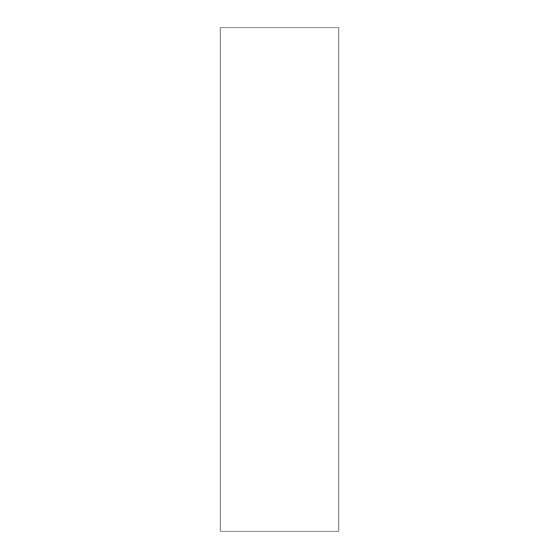 <?xml version="1.0" encoding="UTF-8"?>
<svg xmlns="http://www.w3.org/2000/svg" width="559" height="559" viewBox="0 0 559 559"><rect width="100%" height="100%" fill="white"/><g stroke="black" fill="none" stroke-linecap="round" stroke-linejoin="round"><path stroke-width="0.84" d="M338.922 279.5L338.922 27.95L220.078 27.95L220.078 531.05L338.922 531.05L338.922 279.5"/></g></svg>
